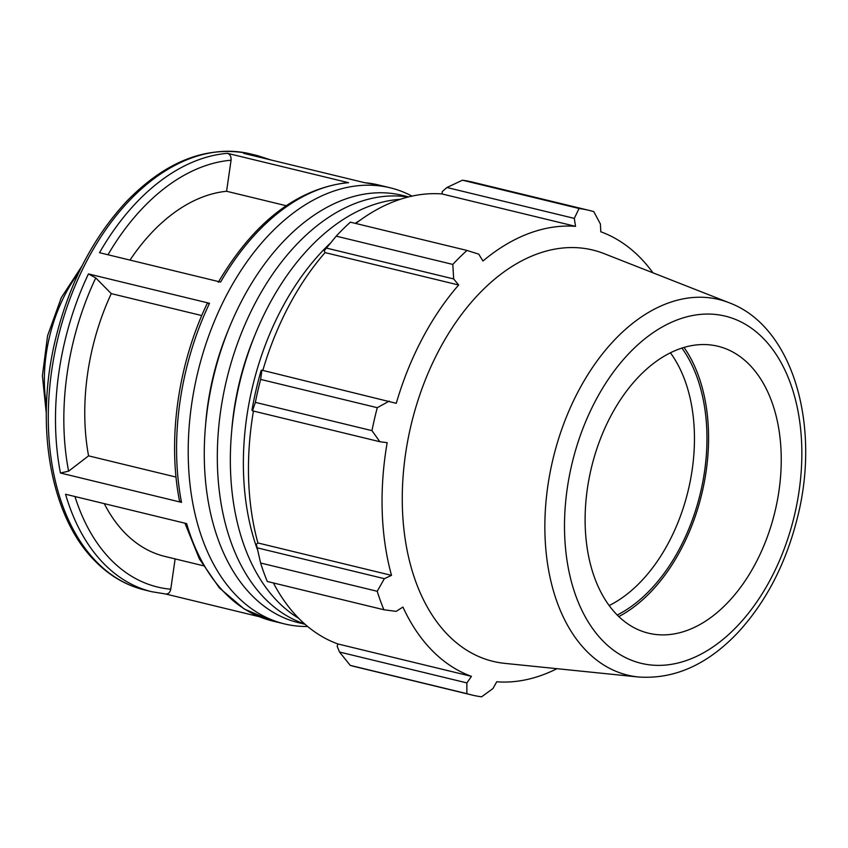 <?xml version="1.0" encoding="UTF-8"?>
<svg xmlns="http://www.w3.org/2000/svg" width="848" height="848" viewBox="0 0 848 848"><rect width="100%" height="100%" fill="white"/><g stroke="black" fill="none" stroke-linecap="round" stroke-linejoin="round"><path stroke-width="1.27" d="M408.672 196.895L402.175 195.326A219.876 140.598 103.6 0 0 242.295 299.715A219.876 140.598 103.6 0 0 298.528 622.697L305.026 624.266M408.047 197.054A219.876 140.598 103.6 0 0 255.343 302.884A219.876 140.598 103.6 0 0 304.549 623.852M254.315 336.614A199.439 127.518 103.6 0 0 231.822 429.374M400.298 199.312A219.876 140.598 103.6 0 0 268.381 306.043A219.876 140.598 103.6 0 0 298.687 618.287M330.126 243.387A219.876 140.598 103.6 0 0 281.43 309.213A219.876 140.598 103.6 0 0 257.304 549.218M359.711 220.522A219.876 140.598 103.6 0 0 355.238 223.342M286.136 205.704L226.586 191.266L231.059 160.23C231.303 156.636 230.115 154.336 227.487 153.34A224.37 143.46 103.6 0 0 99.523 252.704L220.607 282.066A224.37 143.46 -76.4 0 1 348.57 182.702L227.487 153.34M412.001 196.121A224.37 143.46 103.6 0 0 390.186 187.8A224.37 143.46 103.6 0 0 360.188 185.521A224.37 143.46 103.6 0 0 193.132 394.892A224.37 143.46 103.6 0 0 284.419 623.895A224.37 143.46 103.6 0 0 307.633 626.492M184.949 523.195L199.365 558.874L219.367 587.908L244.192 609.002L272.802 621.075A224.37 143.46 -76.4 0 1 186.624 523.608L65.55 494.246A224.37 143.46 103.6 0 0 151.718 591.703L144.51 589.954A224.37 143.46 -76.4 0 1 97.001 562.309A224.37 143.46 -76.4 0 1 62.879 319.961A224.37 143.46 -76.4 0 1 220.279 151.591A224.37 143.46 -76.4 0 1 250.266 153.87L257.485 155.619A224.37 143.46 103.6 0 0 243.694 153.361L364.778 182.723A224.37 143.46 -76.4 0 1 378.558 184.981L390.186 187.8M165.763 594.024L259.255 616.697M60.431 473.004L181.514 502.366A224.37 143.46 -76.4 0 1 209.52 303.287L88.436 273.925A224.37 143.46 103.6 0 0 60.431 473.004L68.593 471.191L88.563 455.853L176.045 477.074M165.508 593.96C168.233 594.257 169.982 592.678 170.755 589.212L175.123 558.906M201.76 315.562L111.268 293.62L95.76 277.932L88.436 273.925M348.57 182.702L347.479 182.617C297.129 188.722 254.071 221.922 218.296 282.236M209.52 303.287L207.188 303.489C177.995 364.322 167.385 439.677 179.49 500.797L181.514 502.366M111.268 293.62A186.973 119.557 103.6 0 0 88.563 455.853M104.272 503.638A186.973 119.557 103.6 0 0 164.947 556.436L203.213 565.722M228.218 330.285A199.439 127.518 103.6 0 0 205.725 423.046M350.245 665.383L466.856 693.664A249.291 159.403 103.6 0 0 471.562 694.925L354.952 666.645A249.291 159.403 -76.4 0 1 350.245 665.383L339.507 652.027L337.175 646.346L337.864 643.95A231.843 148.241 -76.4 0 1 273.406 582.958M260.612 563.008L377.222 591.289A249.291 159.403 103.6 0 0 383.89 609.754L267.279 581.474A249.291 159.403 -76.4 0 1 260.612 563.008L256.361 544.268L257.909 542.964A231.843 148.241 -76.4 0 1 253.446 411.057M261.173 370.375A234.334 149.842 103.6 0 0 251.973 410.167L252.492 410.824L255.365 402.365A249.291 159.403 -76.4 0 1 260.665 379.416L261.894 370.184L261.173 370.375M262.827 370.417A231.843 148.241 -76.4 0 1 325.06 252.598L324.233 250.785L336.2 236.147A249.291 159.403 -76.4 0 1 350.372 222.165L466.983 250.446L478.76 254.167L482.957 261.004A231.843 148.241 103.6 0 1 575.527 226.342L574.308 218.392L579.057 208.481L462.446 180.2A249.291 159.403 -76.4 0 1 472.463 182.097L589.074 210.378A249.291 159.403 103.6 0 0 579.057 208.481M355.757 223.469A231.843 148.241 -76.4 0 1 441.935 193.938L442.359 191.489L446.928 187.503L462.446 180.2M337.864 643.95L471.456 676.354L466.888 682.916L339.507 652.027M466.856 693.664L466.888 682.916M652.96 272.823A231.843 148.241 103.6 0 0 600.797 231.78L600.395 223.999L593.791 211.64A249.291 159.403 103.6 0 0 589.074 210.378M325.06 252.598L458.651 285.002A231.843 148.241 103.6 0 0 422.187 338.829A231.843 148.241 103.6 0 0 396.27 403.319L261.894 370.184M260.665 379.416L377.275 407.697L389.274 401.083M257.909 542.964L391.511 575.368L384.356 578.675L256.976 547.776M377.222 591.289L384.356 578.675M670.418 352.821A147.605 94.382 -76.4 0 1 668.913 542.042A147.605 94.382 -76.4 0 1 609.118 605.578M617.196 615.054A156.467 100.043 103.6 0 0 700.215 493.854A156.467 100.043 103.6 0 0 681.93 348.093M618.764 616.591A158.883 101.59 103.6 0 0 681.071 549.25A158.883 101.59 103.6 0 0 684.039 347.447M326.289 248.051L453.669 278.939L452.811 264.428L336.2 236.147M453.669 278.939L458.651 285.002M729.174 302.757L604.03 253.605A211.629 135.32 103.6 0 0 438.851 350.5A211.629 135.32 103.6 0 0 504.655 663.359L638.417 676.99C674.351 679.502 707.571 664.641 738.057 632.407C765.967 602.016 785.672 564.068 797.194 518.584C821.161 426.035 793.272 326.628 729.174 302.757A193.28 123.585 103.6 0 0 578.304 391.257A193.28 123.585 103.6 0 0 586.816 651.349A193.28 123.585 103.6 0 0 638.417 676.99M377.275 407.697A249.291 159.403 103.6 0 0 371.975 430.646L255.365 402.365M252.492 410.824L379.872 441.723L371.975 430.646M379.872 441.723L387.165 442.688A231.843 148.241 103.6 0 0 391.511 575.368M471.456 676.354A231.843 148.241 103.6 0 1 402.938 607.051L396.154 611.376L383.89 609.754M471.562 694.925A249.291 159.403 103.6 0 0 481.59 696.833L492.964 688.534L496.727 681.781A231.843 148.241 103.6 0 0 556.956 668.69M466.983 250.446A249.291 159.403 103.6 0 0 452.811 264.428M446.928 187.503L574.308 218.392M441.935 193.938L575.527 226.342M610.634 416.357A147.605 94.382 103.6 0 0 656.532 634.569A147.605 94.382 103.6 0 0 755.716 563.093A147.605 94.382 103.6 0 0 725.846 348.761A147.605 94.382 103.6 0 0 610.634 416.357M226.586 191.266A186.973 119.557 103.6 0 0 130.009 260.092M46.47 405.916A123.31 78.843 -76.4 0 1 65.709 293.387A123.31 78.843 -76.4 0 1 78.811 272.558M107.982 254.75A218.466 139.687 -76.4 0 1 231.059 160.23M170.755 589.212A218.466 139.687 -76.4 0 1 74.953 496.525M68.593 471.191A218.466 139.687 -76.4 0 1 95.76 277.932M595.402 400.956A178.599 114.204 -76.4 0 1 763.083 338.161A178.599 114.204 -76.4 0 1 770.938 578.495A178.599 114.204 -76.4 0 1 603.267 641.279A178.599 114.204 -76.4 0 1 595.402 400.956M82.139 265.742L61.3 297.648L47.573 335.776L42.4 375.77L46.311 413.495M272.802 621.075L284.419 623.895M271.021 159.986L257.485 155.619M151.718 591.703L166.017 594.045M364.258 182.638L378.558 184.981M250.266 153.87C207.559 144.976 166.494 160.664 127.062 200.912C93.344 236.963 69.6 282.638 55.809 337.939C34.238 424.53 50.096 516.898 95.442 561.45C109.805 575.93 126.161 585.427 144.51 589.954"/></g></svg>
